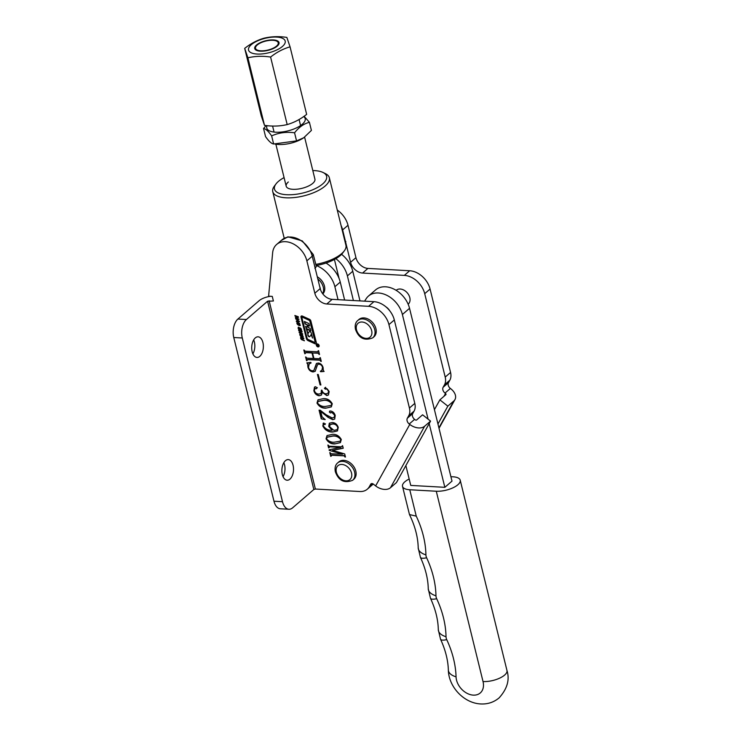 <?xml version="1.0" encoding="UTF-8"?>
<svg xmlns="http://www.w3.org/2000/svg" width="741" height="741" viewBox="0 0 741 741"><rect width="100%" height="100%" fill="white"/><g stroke="black" fill="none" stroke-linecap="round" stroke-linejoin="round"><path stroke-width="1.11" d="M408.152 304.208L408.226 304.153A9.179 6.669 -130.9 0 0 409.319 302.791A9.179 6.669 -130.9 0 0 406.448 291.982A9.179 6.669 -130.9 0 0 396.222 290.268A9.179 6.669 -130.9 0 0 396.157 290.333L396.222 290.268M438.904 427.853L453.807 400.992L447.851 406.151L439.867 399.862L445.823 394.712A1.149 0.76 29 0 0 445.536 393.499L445.008 393.082A4.585 3.335 49.1 0 1 443.118 387.284L444.48 384.838A13.764 10.004 -130.9 0 0 445.202 377.095L424.713 293.677A19.498 14.162 -130.9 0 0 404.336 275.383L362.571 273.059A11.467 8.336 49.1 0 1 350.586 262.295L342.629 229.914A20.415 14.829 -130.9 0 0 341.082 225.542M453.807 400.992A11.467 7.614 29 0 0 454.965 399.584A11.467 7.614 29 0 0 450.899 388.858L450.371 388.441A4.585 3.335 49.1 0 1 448.481 382.643L449.843 380.198A13.764 10.004 -130.9 0 0 450.565 372.454L430.076 289.046A19.498 14.162 -130.9 0 0 409.699 270.752L367.934 268.418A11.467 8.336 49.1 0 1 355.949 257.655L348.001 225.273A20.415 14.829 -130.9 0 0 337.275 210.046M439.867 399.862L434.43 409.653M447.851 406.151L437.95 423.982M314.879 268.372A9.068 3.585 -13.8 0 0 316.194 265.797L316.055 265.213M281.172 240.556L287.971 236.805L302.272 240.899L313.276 254.543L316.111 265.547A26.843 10.606 166.2 0 0 342.759 252.94L344.361 250.782A29.131 11.513 -13.8 0 0 345.927 245.299L329.347 177.766A29.131 11.513 166.2 0 1 325.104 186.056A29.131 11.513 166.2 0 1 294.501 197.532A29.131 11.513 166.2 0 1 272.762 191.66A29.131 11.513 166.2 0 1 274.327 186.176L275.93 184.018A26.843 10.606 -13.8 0 0 289.046 194.79A26.843 10.606 -13.8 0 0 322.715 183.907A26.843 10.606 -13.8 0 0 322.993 172.458A26.843 10.606 -13.8 0 0 312.804 170.55M288.332 181.98A14.792 5.845 -13.8 0 0 286.183 186.195A14.792 5.845 -13.8 0 0 297.224 189.177A14.792 5.845 -13.8 0 0 312.767 183.351A14.792 5.845 -13.8 0 0 314.916 179.137L304.607 137.15M284.072 177.608A26.843 10.606 -13.8 0 0 278.384 181.425A26.843 10.606 -13.8 0 0 275.93 184.018M315.703 264.407A29.131 11.513 -13.8 0 0 341.694 253.589A29.131 11.513 -13.8 0 0 344.361 250.782M322.993 172.458L325.41 173.635A29.131 11.513 166.2 0 1 329.347 177.766M345.871 241.575A9.068 3.585 166.2 0 1 345.158 242.131M318.297 345.111L317.176 345.991L317.732 345.232L316.907 344.908L318.297 345.111M316.453 344.398A1.667 1.213 -130.9 0 0 319.038 346.427A1.667 1.213 -130.9 0 0 316.453 344.398M316.787 344.056A1.667 1.213 -130.9 0 0 316.555 344.741M318.232 346.677A1.667 1.213 -130.9 0 0 318.945 346.556M318.787 346.38A1.426 1.037 -130.9 0 0 319.167 345.871M317.491 343.935A1.426 1.037 -130.9 0 0 316.944 344.241M318.852 346.279A1.426 1.037 -130.9 0 0 316.639 344.537A1.426 1.037 -130.9 0 0 318.852 346.279M305.94 326.466L308.006 334.654L305.607 326.318L307.441 327.17L307.904 326.781L306.996 324.827L304.996 323.891L304.384 321.464L308.932 323.585L309.543 326.012L307.858 325.318L308.312 327.457L310.164 328.439L310.775 330.866L306.793 329.3L307.802 333.255L309.219 331.727A0.954 0.695 -130.9 0 1 310.433 331.838A3.335 2.427 -130.9 0 1 311.461 333.682L312.572 338.063L311.257 334.913L309.784 336.544A0.954 0.695 -130.9 0 1 308.719 336.108L308.478 336.321A0.954 0.695 -130.9 0 0 309.784 336.544M315.231 342.259L310.081 320.881A0.954 0.695 -130.9 0 0 309.405 320.084L302.087 317.12M314.703 342.444L315.147 342.073L309.84 321.094A0.954 0.695 -130.9 0 0 309.164 320.288L302.3 317.157L301.856 317.528L307.089 338.229A1.426 1.037 -130.9 0 0 308.108 339.443L314.703 342.444M316.277 343.491A1.426 1.037 -130.9 0 0 316.351 342.675L310.85 320.927A1.908 1.389 -130.9 0 0 309.497 319.315L302.328 316.055A1.426 1.037 -130.9 0 0 300.985 317.148L306.413 338.618A2.38 1.732 -130.9 0 0 308.108 340.628L315.008 343.778A1.426 1.037 -130.9 0 0 316.277 343.491M285.433 460.698A10.318 5.798 -86.8 0 1 288.277 459.605A10.318 5.798 -86.8 0 1 293.455 467.682A10.318 5.798 -86.8 0 1 289.963 479.121A10.318 5.798 -86.8 0 1 287.119 480.214A10.318 5.798 -86.8 0 1 281.941 472.137A10.318 5.798 -86.8 0 1 285.433 460.698M283.831 462.69A10.318 5.798 -86.8 0 1 283.043 476.658M255.275 337.915A10.318 5.798 -86.8 0 1 258.118 336.822A10.318 5.798 -86.8 0 1 263.296 344.898A10.318 5.798 -86.8 0 1 259.804 356.338A10.318 5.798 -86.8 0 1 256.96 357.431A10.318 5.798 -86.8 0 1 251.783 349.354A10.318 5.798 -86.8 0 1 255.275 337.915M253.672 339.906A10.318 5.798 -86.8 0 1 252.885 353.865M274.216 247.475A20.415 14.829 -130.9 0 0 272.642 252.783L268.603 296.187L272.262 296.391L273.392 301.003L267.584 301.226L313.832 489.495L315.37 489.032L359.83 491.515A17.2 12.504 -130.9 0 0 367.314 489.18A17.2 12.504 -130.9 0 0 369.37 486.642L370.722 484.197A2.297 1.667 49.1 0 1 371 483.864A2.297 1.667 49.1 0 1 373.334 484.095L375.641 485.911L409.773 424.426L409.236 424.009A4.585 3.335 49.1 0 1 407.355 418.211L408.717 415.766A13.764 10.004 -130.9 0 0 409.43 408.022L388.942 324.604A19.498 14.162 -130.9 0 0 368.573 306.311L326.809 303.986A11.467 8.336 49.1 0 1 314.823 293.223L306.867 260.841A20.415 14.829 -130.9 0 0 293.816 244.169A20.415 14.829 -130.9 0 0 276.652 244.456A20.415 14.829 -130.9 0 0 274.216 247.475M296.9 319.853L295.65 318.454L299.559 321.594L296.446 321.631L296.289 321.01L297.187 320.973L297.141 319.649L295.807 319.075M299.753 328.217L301.05 328.532L301.485 330.393L300.846 330.421L300.531 328.652L299.901 329.94L298.669 329.421L298.197 327.383L298.947 327.42L298.558 328.467L299.188 329.328L300.105 327.8M299.753 334.775L299.92 333.904L301.105 333.922L302.532 334.876L303.069 336.979L300.448 336.006L299.753 334.775L300.161 333.7M320.658 361.024L319.769 360.191L307.487 359.626L306.561 360.728L305.598 356.958L307.117 358.172L313.397 358.468L311.998 352.948L305.718 352.66L304.792 353.763L303.829 349.993L305.348 351.206L317.639 351.78L318.565 350.678L319.519 354.448L318.009 353.225L312.526 352.975L313.934 358.496L319.408 358.746L320.334 357.644L321.288 361.413L319.769 360.191M320.01 359.987L307.719 359.422L306.987 360.339M313.397 358.468L312.23 352.744L305.959 352.447L305.218 353.374M317.639 351.78L318.324 350.66M319.408 358.746L320.093 357.625M320.89 384.95L320.084 384.912L317.435 374.464L318.241 374.501L320.89 384.95M332.264 403.771L331.338 406.892L325.873 408.161C322.094 408.365 319.13 406.67 316.991 403.058L317.963 399.844L323.447 398.584C327.226 398.408 330.171 400.131 332.264 403.771M325.197 423.972L323.243 424.991L323.289 425.853C325.54 429.067 328.467 430.54 332.079 430.28L328.735 426.436L329.328 423.204L332.246 422.546C335.182 422.731 337.174 424.352 338.248 427.418L337.424 430.956L332.69 432.022C328.328 432.179 325.021 430.132 322.77 425.89L323.928 423.018L325.095 424.547M323.113 423.268L323.928 423.018M325.429 423.769L323.243 424.991M344.852 456.651L343.963 455.817L331.672 455.243L330.736 456.345L329.782 452.575L331.301 453.798L342.509 454.131L329.236 450.398L329.087 449.833L340.536 447.342L329.532 446.832L328.606 447.935L327.874 445.035L329.384 446.249L341.675 446.823L342.601 445.721L343.25 448.24L332.552 450.389L344.685 453.927L345.473 457.03L343.963 455.817M344.195 455.613L331.912 455.039L331.19 456.021M340.582 447.527L329.773 446.628L329.069 447.666M341.675 446.823L342.361 445.702M341.305 439.515L340.378 442.636L334.913 443.905C331.134 444.118 328.18 442.414 326.04 438.811L327.013 435.597L332.487 434.328C336.275 434.152 339.211 435.884 341.305 439.515M320.214 410.208L326.133 414.784L332.116 417.933L334.219 417.424L334.617 415.155L331.885 412.394L330.44 412.978L329.328 412.052L330.347 410.968C332.783 411.329 334.404 412.839 335.228 415.488L334.682 419.091L332.69 419.675L328.078 417.359L320.686 411.375L322.066 416.822L325.16 419.61L321.261 418.878L319.056 410.153L320.214 410.208M334.339 417.322L334.849 414.951L332.125 412.191L330.949 412.802M331.088 412.672L332.125 412.191L330.681 412.774L329.328 412.052L330.347 410.968M317.352 387.636L316.583 388.562L314.971 388.34L314.351 390.516C315.157 392.887 316.694 394.073 318.954 394.055L321.103 393.462L321.409 390.155L321.946 390.183C322.576 392.452 323.956 393.666 326.086 393.814L328.115 393.221L328.522 391.081L326.707 388.886L325.531 389.201L324.391 388.367L325.327 387.469L329.189 391.619L328.402 395.009L326.762 395.564L322.372 392.471L321.399 395.055L319.232 395.787C316.481 395.314 314.693 393.61 313.86 390.683L314.499 387.089L315.592 386.728L317.111 387.849L316.342 388.766L314.703 388.386M317.111 387.849L316.583 388.562M326.707 388.886L325.531 389.201M328.235 393.119L328.763 390.868L326.948 388.673L324.391 388.367L325.327 387.469M308.497 367.379C309.229 369.602 310.646 370.741 312.767 370.787L313.878 370.389L316.435 363.479L318.334 363.016C320.77 363.479 322.363 365.007 323.113 367.601L323.326 370.509L324.095 371.454L320.631 371.723L320.334 371.25L321.863 370.333L322.53 367.397C321.955 365.415 320.723 364.34 318.834 364.183L317.611 364.516L315.157 371.324L313.091 371.945C310.442 371.556 308.719 369.954 307.913 367.147L307.682 364.155L306.839 362.914L310.775 362.377L311.081 362.96L309.21 363.887L308.497 367.379M300.707 337.248L303.708 338.128L303.875 338.785L301.504 337.905L301.059 338.341L304.384 340.804L301.189 339.341L300.596 338.165L300.67 337.285L301.318 337.238M298.753 330.727L298.586 330.069L301.995 331.347L302.152 331.996L300.763 331.477L301.105 332.839L302.661 334.015L299.262 332.746L299.095 332.088L300.633 332.663L300.29 331.301L298.753 330.727L298.91 330.19M296.872 323.363L297.039 322.502L298.225 322.511L299.651 323.474L300.179 325.577L297.567 324.595L296.872 323.363L297.271 322.289M295.057 316.138L294.89 315.481L298.299 316.75L298.466 317.407L297.067 316.889L297.419 318.25L298.975 319.417L295.566 318.148L295.409 317.5L296.937 318.074L296.595 316.713L295.057 316.138L295.214 315.601M409.773 424.426A11.467 7.614 29 0 0 424.602 426.251L430.567 421.101L396.435 482.586L390.47 487.735A11.467 7.614 -151 0 1 375.641 485.911M409.236 424.009L414.599 419.369L415.136 419.786A1.149 0.76 29 0 0 416.618 419.971L422.583 414.812L430.567 421.101M414.599 419.369A4.585 3.335 49.1 0 1 412.718 413.571L414.08 411.125A13.764 10.004 -130.9 0 0 414.803 403.382L394.314 319.973A19.498 14.162 -130.9 0 0 373.936 301.68L332.172 299.345A11.467 8.336 49.1 0 1 320.186 288.582L312.23 256.201A20.415 14.829 -130.9 0 0 299.179 239.528A20.415 14.829 -130.9 0 0 282.025 239.815L276.652 244.456M367.314 489.18L372.686 484.54A17.2 12.504 -130.9 0 0 373.232 484.021M270.521 296.298A11.467 4.529 -13.8 0 0 259.063 300.744L237.898 319.047L246.42 319.519L267.584 301.226M313.832 489.495L292.667 507.789A13.764 7.734 -86.8 0 1 288.888 509.252L280.357 508.78A13.764 7.734 -86.8 0 1 273.975 501.222L233.767 337.507A13.764 7.734 -86.8 0 1 237.898 319.047M288.888 509.252A13.764 7.734 -86.8 0 1 282.497 501.703L242.288 337.989A13.764 7.734 -86.8 0 1 246.42 319.519M331.912 455.039L331.422 455.808L331.912 455.039M331.218 456.15L330.736 456.345M330.977 456.141L330.078 452.594M342.75 453.927L329.236 450.398M329.773 446.628L329.31 447.462L329.773 446.628M329.087 447.74L328.606 447.935M328.847 447.721L328.17 445.045M341.916 446.61L342.398 445.841L341.916 446.61M343.203 448.092L332.552 450.389M345.417 456.817L344.935 457.012M340.49 442.534L334.913 443.905M335.154 443.702C331.375 443.905 328.411 442.21 326.272 438.598L326.04 438.811M326.272 438.598L327.133 435.495M340.415 441.043L341.008 439.283C338.813 436.745 336.201 435.606 333.172 435.865L327.244 437.107M334.478 442.164L340.304 441.154L340.767 439.496C338.572 436.949 335.96 435.81 332.931 436.069L327.114 437.209L326.568 438.829C328.763 441.386 331.403 442.497 334.478 442.164M328.735 426.436L332.079 430.28M328.967 426.232L329.449 423.102M337.535 430.854L332.69 432.022M332.922 431.818C328.569 431.975 325.262 429.928 323.011 425.686L322.77 425.89M323.011 425.686L323.243 423.167M337.368 429.511L337.933 427.131C336.923 424.834 335.275 423.722 332.987 423.796L330.254 424.51M337.692 427.335C336.683 425.047 335.034 423.935 332.746 424L330.134 424.612L329.588 426.677L333.932 430.364L337.266 429.613L337.933 427.131M329.56 411.848L329.625 411.06M334.802 418.989L332.69 419.675M332.931 419.471L328.078 417.359M328.309 417.155L320.686 411.375M325.086 419.35L321.261 418.878M321.501 418.674L319.343 410.162M331.449 406.781L325.873 408.161M326.114 407.948C322.335 408.161 319.371 406.457 317.231 402.854L316.991 403.058M317.231 402.854L318.093 399.742M331.375 405.299L331.968 403.539C329.773 400.992 327.161 399.853 324.132 400.121L318.195 401.363M325.438 406.42L331.264 405.401L331.727 403.743C329.532 401.205 326.92 400.066 323.891 400.325L318.074 401.465L317.528 403.085C319.723 405.633 322.363 406.744 325.438 406.42M328.522 394.897L327.003 395.351L322.372 392.471M321.501 394.953L319.232 395.787M319.464 395.583C316.722 395.11 314.934 393.406 314.101 390.47L313.86 390.683M314.101 390.47L314.619 386.997M321.214 393.36L321.696 390.164M326.948 388.673L325.762 388.988M324.632 388.164L325.568 387.256M320.834 384.727L320.084 384.912M320.325 384.709L317.732 374.474M313.989 370.278L315.184 367.258M315.416 367.054L316.555 363.386M323.836 371.287L320.631 371.723M321.983 370.231L322.53 367.397M322.77 367.193C322.196 365.202 320.964 364.137 319.065 363.979L318.834 364.183M319.065 363.979L317.741 364.424M315.277 371.222L313.091 371.945M313.323 371.741C310.683 371.352 308.96 369.75 308.145 366.934L307.913 367.147M308.145 366.934L307.682 364.155M307.923 363.951L307.08 362.701M311.025 362.849L309.34 363.785M307.719 359.422L307.228 360.135L307.719 359.422M307.033 360.534L306.561 360.728M306.793 360.524L305.894 356.967M305.959 352.447L305.459 353.17L305.959 352.447M305.273 353.568L304.792 353.763M305.033 353.559L304.125 350.002M317.88 351.577L318.361 350.799L317.88 351.577M319.464 354.226L318.991 354.42M319.13 353.855L318.009 353.225M318.241 353.022L312.526 352.975M319.649 358.542L320.131 357.764L319.649 358.542M321.233 361.191L320.751 361.386M303.791 338.461L301.504 337.905M301.744 337.692L301.124 337.896M304.301 340.48L301.995 339.915M302.235 339.702L301.189 339.341M301.43 339.137L300.596 338.165M300.837 337.961L300.911 337.081M303.301 336.775L301.883 336.979M302.124 336.775L300.448 336.006M300.689 335.803L299.994 334.571M302.634 336.395L302.578 335.025L300.346 334.487L301.717 336.34L302.634 336.395L302.347 335.228L300.346 334.487M302.078 331.672L300.763 331.477M302.587 333.691L299.262 332.746M300.29 331.301L300.633 332.663M300.522 331.097L298.994 330.523M301.726 330.18L300.846 330.421M301.328 329.171L300.837 328.856M301.078 328.652L300.531 328.652M300.142 329.726L299.429 329.977M299.67 329.773L298.669 329.421M298.901 329.217L298.095 328.272M298.336 328.068L298.438 327.179M299.345 327.846L298.614 327.985M299.772 328.884L299.994 328.013M300.42 325.364L298.994 325.577M299.234 325.364L297.567 324.595M297.808 324.391L297.113 323.159M299.753 324.984L299.697 323.622L297.465 323.085L298.836 324.929L299.753 324.984L299.457 323.826L297.465 323.085M299.512 321.39L296.446 321.631M297.141 319.649L297.187 320.973M298.762 321.057L297.65 319.982L297.623 321.001L298.762 321.057L297.419 320.186M298.382 317.083L297.067 316.889M298.892 319.093L295.566 318.148M296.595 316.713L296.937 318.074M296.835 316.5L295.298 315.925M301.355 316.036A1.426 1.037 -130.9 0 0 301.226 316.944L306.654 338.415A2.38 1.732 -130.9 0 0 308.339 340.425L315.249 343.565A1.426 1.037 -130.9 0 0 316.212 343.592M308.006 334.654A3.335 2.427 -130.9 0 0 308.719 336.108M312.461 337.646L311.498 334.71L310.942 334.71M309.219 331.727L308.173 333.422M307.256 328.911L310.683 330.505M308.284 325.104L309.46 325.651M304.708 321.622L305.236 323.687L306.996 324.827M307.904 326.781L307.237 324.623M307.774 334.858A3.335 2.427 -130.9 0 0 308.478 336.321M318.435 345.352L317.778 345.232L318.482 345.306M318.519 345.436L317.833 345.445M318.704 345.269L318.074 345.232M318.769 345.306L318.065 345.389M317.88 345.547L318.537 345.51M326.012 263.036A24.082 17.497 49.1 0 1 340.249 282.08L344.621 300.04M316.25 265.519A24.082 17.497 49.1 0 1 334.886 286.721L338.035 299.67M277.421 45.201A11.699 4.622 -13.8 0 0 278.236 42.765A11.699 4.622 -13.8 0 0 268.548 40.523A11.699 4.622 -13.8 0 0 256.321 45.914A11.699 4.622 -13.8 0 0 255.515 48.35A11.699 4.622 -13.8 0 0 265.195 50.583A11.699 4.622 -13.8 0 0 277.421 45.201M283.886 44.979A18.868 7.456 166.2 0 1 259.832 54.065A18.868 7.456 166.2 0 1 249.856 46.127A18.868 7.456 166.2 0 1 273.911 37.05A18.868 7.456 166.2 0 1 283.886 44.979M247.902 57.807L244.687 48.369L261.277 115.902L264.491 125.34C272.392 126.535 279.95 126.276 287.184 124.571C294.029 122.617 300.513 119.218 306.654 114.373L290.064 46.84C283.219 48.795 276.726 52.194 270.595 57.048C262.657 55.853 255.089 56.112 247.902 57.807L264.491 125.34M244.687 48.369C250.819 43.515 257.312 40.116 264.157 38.162C271.345 36.466 278.903 36.207 286.841 37.402L290.064 46.84M270.595 57.048L287.184 124.571M405.873 465.58L410.746 485.42L444.841 487.319L451.991 481.131L409.541 308.321A22.943 16.663 -130.9 0 0 399.844 293.019A22.943 16.663 -130.9 0 0 375.594 289.907L368.444 296.094A22.943 16.663 -130.9 0 0 366.165 298.716L364.581 301.152M409.171 479.029A16.061 6.345 -13.8 0 0 404.845 481.798A16.061 6.345 -13.8 0 0 402.511 486.365A16.061 6.345 -13.8 0 0 409.764 489.755L416.247 516.144A89.457 65.004 49.1 0 1 425.918 554.861A6.882 5.002 -130.9 0 0 426.631 557.788A89.457 65.004 49.1 0 1 435.967 595.792A6.882 5.002 -130.9 0 0 436.69 598.719A89.457 65.004 49.1 0 1 446.026 636.723A6.882 5.002 -130.9 0 0 446.74 639.65A89.457 65.004 49.1 0 1 456.058 676.829A16.061 11.671 -130.9 0 0 473.286 695.132A16.061 11.671 -130.9 0 0 483.03 681.553L436.282 491.237A16.061 6.345 -13.8 0 0 457.882 484.753A16.061 6.345 -13.8 0 0 460.217 480.187A16.061 6.345 -13.8 0 0 452.973 476.796L450.899 476.685M436.282 491.237L409.764 489.755M416.247 516.144L409.477 514.56L402.511 486.365M389.71 310.748A9.179 6.669 -130.9 0 0 387.145 307.747A9.179 6.669 -130.9 0 0 385.885 306.811M428.094 419.156L402.391 314.508A22.943 16.663 -130.9 0 0 392.693 299.197A22.943 16.663 -130.9 0 0 368.444 296.094M429.178 423.583L444.841 487.319M273.373 39.94A12.504 4.937 -13.8 0 0 255.404 46.183A12.504 4.937 -13.8 0 0 260.378 51.175A12.504 4.937 -13.8 0 0 275.411 47.424A12.504 4.937 -13.8 0 0 277.329 40.801A12.504 4.937 -13.8 0 0 273.373 39.94M326.735 263.49L326.577 262.851M339.072 278.421L334.413 259.461M353.401 300.531L347.399 275.893A24.082 17.497 -130.9 0 0 335.83 258.674M359.987 300.892L352.762 271.252A24.082 17.497 -130.9 0 0 341.582 254.33M322.826 293.918A11.467 8.336 -130.9 0 0 324.456 286.091A11.467 8.336 -130.9 0 0 317.296 276.819M357.764 320.492L358.959 319.464A11.467 8.336 49.1 0 1 368.592 319.297A11.467 8.336 49.1 0 1 375.928 328.661A11.467 8.336 49.1 0 1 373.964 336.812L372.769 337.84C364.507 341.119 358.737 338.267 355.467 329.291C354.735 325.308 355.504 322.372 357.764 320.492A11.467 8.336 49.1 0 1 367.406 320.334A11.467 8.336 49.1 0 1 374.742 329.699A11.467 8.336 49.1 0 1 372.769 337.84M337.637 462.93L338.832 461.902A11.467 8.336 49.1 0 1 348.474 461.745A11.467 8.336 49.1 0 1 355.81 471.109A11.467 8.336 49.1 0 1 353.837 479.251L352.642 480.288C344.389 483.558 338.618 480.714 335.34 471.73C334.608 467.747 335.377 464.82 337.637 462.93A11.467 8.336 49.1 0 1 347.279 462.773A11.467 8.336 49.1 0 1 354.615 472.137A11.467 8.336 49.1 0 1 352.642 480.288M303.727 116.532A19.785 7.818 166.2 0 1 297.512 127.378A19.785 7.818 166.2 0 1 273.651 132.018A19.785 7.818 166.2 0 1 267.038 125.664M309.414 122.321L311.405 130.425L303.717 137.761L296.557 140.901L273.633 143.995L271.641 135.89C278.736 132.704 286.378 131.666 294.566 132.796C298.975 127.156 303.921 123.664 309.414 122.321L304.116 116.263M303.458 137.928A19.785 7.818 166.2 0 1 303.199 138.104A19.785 7.818 166.2 0 1 277.56 144.402L275.226 144.171M266.102 125.553L263.555 128.499C265.713 128.795 268.409 131.259 271.641 135.89M273.633 143.995C271.475 143.698 268.779 141.235 265.547 136.603L263.555 128.499M296.557 140.901L294.566 132.796M348.001 225.273L343.222 229.404A9.068 3.585 166.2 0 1 342.944 229.664A9.068 3.585 166.2 0 1 342.231 230.21M355.949 257.655L350.586 262.295M367.934 268.418L362.571 273.059M409.699 270.752L404.336 275.383M430.076 289.046L424.713 293.677M450.565 372.454L445.202 377.095M449.843 380.198L444.48 384.838M448.481 382.643L443.118 387.284M450.371 388.441L445.008 393.082M445.536 393.499L443.97 396.315M306.867 260.841L311.646 256.71A9.068 3.585 -13.8 0 0 311.952 256.46A9.068 3.585 -13.8 0 0 313.276 254.543M315.37 489.032L269.131 300.763M424.602 426.251L390.47 487.735M407.355 418.211L412.718 413.571M408.717 415.766L414.08 411.125M409.43 408.022L414.803 403.382M388.942 324.604L394.314 319.973M368.573 306.311L373.936 301.68M326.809 303.986L332.172 299.345M314.823 293.223L320.186 288.582M369.37 486.642L372.732 483.734M370.722 484.197L371.371 483.641M273.975 501.222L282.497 501.703M233.767 337.507L242.288 337.989M340.249 282.08L334.886 286.721M456.058 676.829A16.061 8.234 -1.7 0 1 448.351 670.086C448.657 686.907 463.986 703.2 480.733 703.95C487.68 704.311 493.812 702.292 499.119 697.883C507.252 688.852 509.873 679.719 506.964 670.503A16.061 6.345 166.2 0 1 504.63 675.07A16.061 6.345 166.2 0 1 483.03 681.553M448.351 670.086C448.055 660.212 445.452 649.922 440.534 639.214A16.061 4.011 -25 0 0 446.74 639.65M440.534 639.214L438.311 629.813A16.061 8.308 -1.1 0 0 446.026 636.723M438.311 629.813C438.126 619.754 435.513 609.25 430.484 598.293A16.061 4.011 -25 0 0 436.69 598.719M430.484 598.293L428.261 588.882A16.061 8.308 -1.1 0 0 435.967 595.792M428.261 588.882C428.066 578.823 425.464 568.319 420.425 557.362A16.061 4.011 -25 0 0 426.631 557.788M420.425 557.362L418.211 547.951A16.061 8.308 -1.1 0 0 425.918 554.861M402.391 314.508L409.541 308.321M347.399 275.893L352.762 271.252M317.833 278.996A11.467 8.336 49.1 0 1 323.261 287.119A11.467 8.336 49.1 0 1 322.622 293.649M320.399 289.342A9.179 6.669 -130.9 0 0 320.177 288.045A9.179 6.669 -130.9 0 0 319.695 286.572M356.495 329.773A9.179 6.669 -130.9 0 0 366.082 338.387A9.179 6.669 -130.9 0 0 371.649 330.625A9.179 6.669 -130.9 0 0 362.062 322.011A9.179 6.669 -130.9 0 0 356.495 329.773M336.377 472.221A9.179 6.669 -130.9 0 0 345.964 480.826A9.179 6.669 -130.9 0 0 351.53 473.064A9.179 6.669 -130.9 0 0 341.944 464.45A9.179 6.669 -130.9 0 0 336.377 472.221M454.965 399.584L439.015 428.317M272.762 191.66L284.22 238.306M460.217 480.187L506.964 670.503M409.477 514.56C415.09 526.147 417.998 537.281 418.211 547.951M274.068 132.074L272.595 126.063M275.874 144.236L286.183 186.195M300.577 125.562L299.095 119.514M303.199 138.104L303.717 137.761"/></g></svg>
